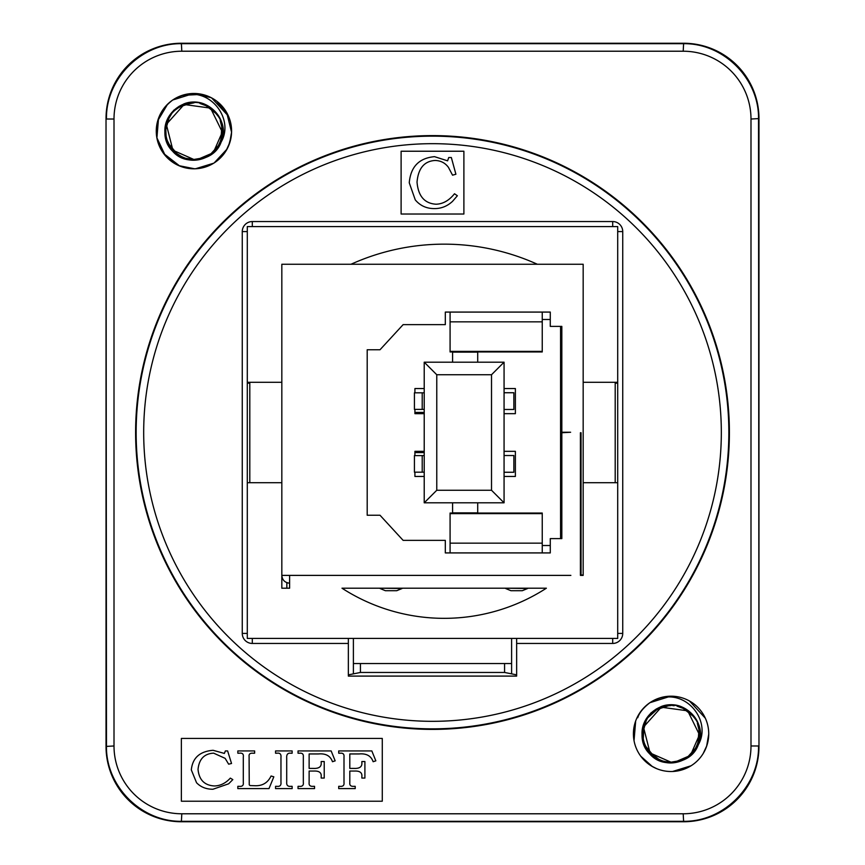 <?xml version="1.0" encoding="UTF-8"?>
<svg xmlns="http://www.w3.org/2000/svg" width="865" height="865" viewBox="0 0 865 865"><rect width="100%" height="100%" fill="white"/><g stroke="black" fill="none" stroke-linecap="round" stroke-linejoin="round"><path stroke-width="1.3" d="M708.738 733.855A37.671 37.671 0 0 1 652.242 766.476A37.671 37.671 0 0 1 652.242 701.234A37.671 37.671 0 0 1 708.738 733.855M231.593 131.145A37.671 37.671 0 0 1 175.098 163.766A37.671 37.671 0 0 1 175.098 98.524A37.671 37.671 0 0 1 231.593 131.145M450.081 552.919L445.313 552.919L445.313 540.355L403.122 540.355L380.016 515.248L367.203 515.248L367.203 349.752L380.016 349.752L403.122 324.645L445.313 324.645L445.313 312.081L550.281 312.081L550.281 326.397L561.828 326.397L561.828 432.251L570.619 432.251L561.828 432.749L561.828 538.603L550.281 538.603L550.281 552.919L542.247 552.919L542.247 513.053L450.081 513.053L450.081 552.919L542.247 552.919M286.845 582.923L286.845 582.675A7.785 7.785 0 0 0 287.645 582.923L289.613 583.172C284.888 582.707 282.293 580.112 281.828 575.387L281.828 482.724L247.293 482.724L247.293 226.576L617.707 226.576L617.707 482.724L583.172 482.724L583.172 575.387L580.415 575.387L580.415 432.749L581.042 432.749L581.042 575.009L583.172 575.009M281.828 482.724L281.828 264.247L351.028 264.247A226.014 226.014 0 0 1 537.338 264.247L351.028 264.247M583.172 482.724L583.172 382.276L617.707 382.276M537.338 264.247L583.172 264.247L583.172 382.276M371.831 750.939L338.712 750.939L338.712 753.21L340.172 753.21C343.016 752.896 344.292 754.129 344 756.886L344 782.501C344.378 785.409 342.973 786.685 339.783 786.328L338.712 786.328L338.712 788.61L355.212 788.61L355.212 786.328L354.055 786.328C350.909 786.577 349.492 785.398 349.806 782.771L349.806 771.05L354.509 771.05C359.84 770.812 362.294 772.672 361.862 776.608L361.862 778.068L364.9 778.068L364.9 761.535L361.862 761.535L361.862 762.541C362.284 766.704 359.689 768.661 354.055 768.401L349.806 768.401L349.806 753.945L359.126 753.945C366.436 753.296 371.107 755.891 373.139 761.719L375.843 760.843L371.831 750.939M292.143 750.939L275.557 750.939L275.557 753.21L276.93 753.21C279.968 752.755 281.32 754.15 280.963 757.405L280.963 782.252C281.32 785.334 279.968 786.696 276.93 786.328L275.557 786.328L275.557 788.61L292.143 788.61L292.143 786.328L290.867 786.328C287.829 786.653 286.445 785.301 286.704 782.252L286.704 757.989C286.434 754.399 287.818 752.81 290.867 753.21L292.143 753.21L292.143 750.939M227.625 750.939L225.376 750.939L224.37 753.426L213.104 750.301C199.804 751.35 192.549 757.881 191.316 769.893L196.55 782.739C200.734 787.074 206.194 789.248 212.92 789.248L228.652 783.809L232.815 779.614L230.328 778.122C225.668 783.203 220.359 785.82 214.412 785.961C204.497 785.398 199.037 779.873 198.031 769.374C199.091 759.048 204.291 753.642 213.644 753.155L225.127 758.346L228.652 764.184L231.539 763.481L227.625 750.939M254.634 750.939L237.832 750.939L237.832 753.21L239.194 753.21C242.405 752.755 243.768 754.042 243.303 757.07L243.303 782.684C243.638 785.431 242.276 786.653 239.194 786.328L237.832 786.328L237.832 788.61L268.993 788.61L273.827 776.813L271.069 776.002C267.804 782.793 262.419 786.036 254.905 785.723L250.072 785.571L249.25 784.869L249.098 756.399C248.785 754.053 250.115 752.982 253.077 753.21L254.634 753.21L254.634 750.939M331.154 750.939L298.036 750.939L298.036 753.21L299.495 753.21C302.339 752.896 303.615 754.129 303.323 756.886L303.323 782.501C303.702 785.409 302.296 786.685 299.106 786.328L298.036 786.328L298.036 788.61L314.536 788.61L314.536 786.328L313.379 786.328C310.232 786.577 308.816 785.398 309.129 782.771L309.129 771.05L313.833 771.05C319.163 770.812 321.618 772.672 321.185 776.608L321.185 778.068L324.224 778.068L324.224 761.535L321.185 761.535L321.185 762.541C321.607 766.704 319.012 768.661 313.379 768.401L309.129 768.401L309.129 753.945L318.45 753.945C325.759 753.296 330.43 755.891 332.463 761.719L335.166 760.843L331.154 750.939M451.335 157.517L448.74 157.517L447.605 160.836L434.522 156.662C419.082 158.068 410.659 166.772 409.253 182.785L415.286 199.923C420.174 205.697 426.51 208.595 434.284 208.595C441.182 208.66 447.27 206.238 452.546 201.34L457.369 195.75L454.493 193.76C449.065 200.539 442.912 204.032 436.025 204.216C424.531 203.47 418.195 196.096 417.027 182.104C418.249 168.329 424.282 161.117 435.127 160.468C440.793 160.641 445.237 162.955 448.459 167.399L452.546 175.173L455.909 174.243L451.335 157.517M424.218 455.606L414.421 455.606L414.421 472.182L424.218 472.182M424.218 392.818L414.421 392.818L414.421 409.394L424.218 409.394M382.276 801.217L181.369 801.217L181.369 738.44L382.276 738.44L382.276 801.217M510.956 590.709L505.636 588.503L510.956 590.709L522.298 590.709L527.931 588.2M385.39 590.709L380.07 588.503L385.39 590.709L396.732 590.709L402.366 588.2M491.515 374.74L436.771 374.74L436.771 490.26L491.515 490.26L491.515 374.74L504.068 362.186L504.068 502.814L424.218 502.814L424.218 362.186L504.068 362.186M504.068 455.52L513.864 455.52L513.864 472.258L504.068 472.258M504.068 392.742L513.864 392.742L513.864 409.48L504.068 409.48M729.4 432.5A296.9 296.9 0 0 1 284.055 689.621A296.9 296.9 0 0 1 284.055 175.379A296.9 296.9 0 0 1 729.4 432.5M522.298 590.709L527.628 588.503L505.322 588.2M396.732 590.709L402.063 588.503L379.767 588.2M491.515 490.26L504.068 502.814M436.771 374.74L424.218 362.186M424.218 502.814L436.771 490.26M542.247 351.385L542.247 351.947L450.081 351.947L450.081 351.385L542.247 351.385L542.247 312.081M450.081 312.081L450.081 351.385M463.889 214.023L401.111 214.023L401.111 151.234L463.889 151.234L463.889 214.023M353.396 663.541L511.604 663.541M504.576 663.541L504.576 672.462L360.424 672.462L360.424 663.541M683.188 813.781L683.631 821.75A75.342 75.342 45 0 0 758.973 746.419L758.529 119.024C759.373 78.758 723.464 42.85 683.188 43.693L181.812 43.693C141.536 42.85 105.627 78.758 106.471 119.024L114.007 119.024A67.805 67.805 -135 0 1 181.812 51.219L683.188 51.219A67.805 67.805 -45 0 1 750.993 119.024L750.993 745.976A67.805 67.805 45 0 1 683.188 813.781L181.812 813.781A67.805 67.805 135 0 1 114.007 745.976L114.007 119.024M750.993 119.024L758.973 118.581L758.973 746.419M758.973 118.581A75.342 75.342 -45 0 0 683.631 43.25L683.188 51.219M181.812 51.219L181.369 43.25L683.631 43.25M181.369 43.25A75.342 75.342 -135 0 0 106.027 118.581L106.471 745.976C105.627 786.242 141.536 822.15 181.812 821.307L683.188 821.307C723.464 822.15 759.373 786.242 758.529 745.976L750.993 745.976M114.007 745.976L106.027 746.419L106.027 118.581M106.027 746.419A75.342 75.342 135 0 0 181.369 821.75L181.812 813.781M683.631 821.75L181.369 821.75M348.346 674.873L360.424 672.462M516.654 638.424L516.654 676.095L348.346 676.095L348.346 638.424M511.604 638.424L511.604 673.857L516.654 674.873M511.604 673.857L504.576 672.462M249.801 383.173L247.293 383.173M504.068 476.453L515.378 476.453L515.378 451.335L504.068 451.335M504.068 413.665L515.378 413.665L515.378 388.547L504.068 388.547M550.281 319.488L542.247 319.488M542.247 545.512L550.281 545.512M477.707 513.053L477.707 502.814M452.59 502.814L452.59 513.053M452.59 351.947L452.59 362.186M477.707 362.186L477.707 351.947M414.919 472.182L414.919 476.453L424.218 476.453M424.218 451.335L414.919 451.335L414.919 455.606M424.218 388.547L414.919 388.547L414.919 392.818M414.919 409.394L414.919 413.665L424.218 413.665M249.801 482.724L249.801 382.276M353.396 638.424L353.396 673.857M247.293 382.276L281.828 382.276M286.845 583.172L286.845 588.2L281.828 588.2L281.828 575.387L570.868 575.387M477.707 512.859L452.59 512.859M615.199 382.276L615.199 482.724M615.199 383.173L617.707 383.173M281.828 588.2L289.613 588.2L289.613 575.387M617.707 482.724L617.707 638.424L247.293 638.424L247.293 482.724M341.989 588.2L546.377 588.2A188.343 188.343 0 0 1 341.989 588.2M452.59 352.142L477.707 352.142M414.919 413.654L424.218 413.654M424.218 451.476L414.919 451.476M414.919 452.59L424.218 452.59M424.218 412.41L414.919 412.41M560.574 538.603L560.574 326.397M160.587 115.034C162.133 110.115 166.188 105.108 172.74 100.005C179.877 95.788 186.029 93.853 191.176 94.22C215.439 93.561 234.156 122.949 220.11 143.677L211.049 153.678L198.053 159.246L193.955 159.517L172.913 150.261L166.34 124.387L184.126 104.492L210.563 108.125L222.316 132.085L213.904 151.278M203.578 157.819L193.922 159.463L190.419 159.268M177.303 154.132L168.329 143.331M165.583 130.204L169.313 117.089M178.871 107.109L191.9 102.87M205.459 105.227L216.293 113.737M221.862 126.247L220.878 139.925M208.033 155.7L201.686 158.403M181.91 156.792L175.638 152.802M166.102 136.421L165.745 128.074M174.33 110.698L180.731 106.06M199.945 103.465L207.373 106.19M220.207 120.581L222.132 128.355M217.331 147.093L213.06 152.045M165.637 132.345L166.177 125.468M176.709 108.666L185.002 104.276M193.782 159.463L185.899 158.327M170.351 146.845L166.891 139.665M167.734 120.365L171.767 113.477M182.656 105.119L194.041 102.816M213.806 110.969L217.504 115.445M221.786 136.27L220.11 141.957M205.243 157.106L199.501 158.922M186.937 168.156L189.489 168.524M220.662 157.69L222.381 155.797M656.567 708.824C643.052 718.155 639.116 730.601 644.76 746.138C658.016 765.244 673.889 767.731 692.346 753.61C705.062 734.136 701.407 718.512 681.371 706.705C663.077 699.05 640.922 714.728 642.046 734.526C641.127 768.239 695.136 772.596 699.612 739.164C703.894 719.799 684.539 700.78 665.25 705.408C643.592 713.852 637.473 728.698 646.912 749.944C664.169 778.933 712.122 753.718 698.033 723.064C685.869 703.256 670.17 699.871 650.934 712.933C637.148 731.66 639.927 747.468 659.26 760.378C677.1 769.05 700.099 754.648 700.088 734.818C701.418 715.031 679.414 699.136 661.044 706.608C640.9 718.199 637.083 733.801 649.593 753.393C667.931 767.709 683.804 765.374 697.212 746.387L688.194 756.388L675.197 761.957L671.099 762.227L650.058 752.972L643.484 727.097L661.271 707.202L687.707 710.835L699.461 734.796L691.048 753.988M680.723 760.53L671.067 762.173L667.564 761.979M654.448 756.843L645.474 746.041M642.727 732.915L646.458 719.799M656.016 709.808L669.056 705.58M682.604 707.938L693.438 716.447M699.007 728.957L698.023 742.635M685.177 758.41L678.83 761.113M659.054 759.502L648.393 750.939M643.246 739.132L644.025 725.216M647.626 717.896L657.887 708.77M677.09 706.175L684.518 708.9M697.352 723.291L699.277 731.066M694.476 749.804L690.205 754.756M657.346 758.637L651.507 754.345M642.782 735.055L643.322 728.179M653.854 711.365L662.147 706.975M670.926 762.173L665.618 761.654M647.496 749.555L644.62 744.008M644.89 723.075L647.593 718.004M665.38 706.11L671.186 705.526M690.951 713.679L694.649 718.155M698.931 738.98L697.255 744.668M682.388 759.816L674.549 761.989M637.732 717.745C639.278 712.825 643.333 707.819 649.885 702.715C657.022 698.488 663.174 696.563 668.321 696.93C692.584 696.271 711.3 725.659 697.255 746.387M674.203 705.71L672.602 705.591M422.217 455.606L422.217 472.182M422.217 392.818L422.217 409.394M136.151 432.5A296.349 296.349 0 0 0 432.5 728.849A296.349 296.349 0 0 0 728.849 432.5A296.349 296.349 0 0 0 432.5 136.151A296.349 296.349 0 0 0 136.151 432.5M450.081 513.615L542.247 513.615M450.081 543.155L542.247 543.155M450.081 321.845L542.247 321.845M143.687 432.5A288.813 288.813 0 0 1 576.912 182.374A288.813 288.813 0 0 1 576.912 682.626A288.813 288.813 0 0 1 143.687 432.5M612.69 226.576L612.69 221.548L252.31 221.548A10.045 10.045 0 0 0 242.265 231.593L242.265 633.407A10.045 10.045 0 0 0 252.31 643.452L348.346 643.452M252.31 226.576L252.31 221.548M247.293 231.593L242.265 231.593M617.707 231.593L622.735 231.593A10.045 10.045 0 0 0 612.69 221.548M516.654 643.452L612.69 643.452A10.045 10.045 0 0 0 622.735 633.407L622.735 231.593M612.69 638.424L612.69 643.452M252.31 638.424L252.31 643.452M247.293 633.407L242.265 633.407M617.707 633.407L622.735 633.407M179.423 106.114C165.907 115.445 161.971 127.89 167.615 143.428C180.871 162.534 196.744 165.02 215.201 150.899C227.917 131.437 224.262 115.802 204.227 103.995C185.932 96.339 163.777 112.017 164.901 131.815C163.982 165.529 217.991 169.886 222.467 136.454C226.749 117.089 207.395 98.069 188.105 102.697C166.448 111.142 160.328 125.987 169.767 147.234C187.024 176.222 234.977 151.007 220.889 120.365C208.725 100.545 193.025 97.161 173.789 110.223C160.003 128.95 162.782 144.758 182.115 157.668C199.956 166.34 222.954 151.937 222.943 132.107C224.273 112.32 202.269 96.426 183.899 103.897C163.755 115.488 159.939 131.091 172.449 150.683C190.787 164.999 206.659 162.663 220.067 143.677M193.663 93.474L172.74 100.005L177.228 97.377M193.209 93.485L210.984 97.626L215.915 100.556M226.652 112.493L231.582 132.28M227.117 148.975L214.217 162.879M198.874 168.491L194.538 168.772L178.806 165.648M165.312 155.646L156.835 137.686M157.679 120.884L167.615 104.189M182.083 95.388L202.01 94.35M216.693 101.14L228.847 117.013M231.517 133.534L231.29 135.794M231.258 136.021L228.706 145.461M212.671 163.82L203.286 167.572L196.225 168.718M177.325 164.956L169.508 159.744M156.608 136.259L156.446 134.735M206.216 95.539L205.027 95.161M171.216 101.097L170.005 102.059M156.316 133.156L156.446 134.789M174.914 163.669L176.082 164.307M210.054 165.193L211.384 164.512M231.236 136.346L231.398 134.897M219.321 103.324L218.11 102.286M184.656 94.631L183.142 95.064M158.544 118.224L156.9 138.076M163.55 153.419L179.779 166.058M195.447 168.783L213.72 163.193M226.089 150.759L229.744 142.606L231.582 132.172M228.501 116.202L211.579 97.864M646.825 705.062L644.512 707.138M635.678 720.967L634.034 740.71M640.749 756.205L652.199 766.401L656.73 768.693M672.592 771.494L691.113 765.752M703.191 753.534L706.651 746.041L708.738 734.126M705.353 718.231L689.437 700.964M673.521 696.26L670.645 696.195L649.885 702.715"/></g></svg>
